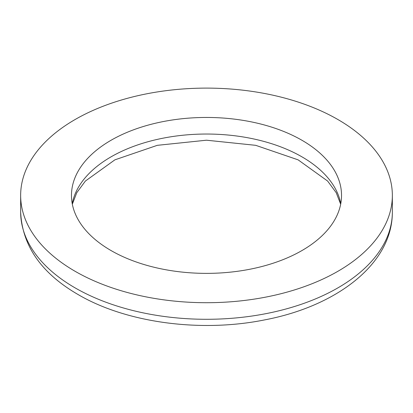<?xml version="1.0" encoding="UTF-8"?>
<svg xmlns="http://www.w3.org/2000/svg" width="413" height="413" viewBox="0 0 413 413"><rect width="100%" height="100%" fill="white"/><g stroke="black" fill="none" stroke-linecap="round" stroke-linejoin="round"><path stroke-width="0.62" d="M111.02 250.536A135.03 77.959 0 0 0 258.177 267.438A135.03 77.959 0 0 0 341.53 195.411A135.03 77.959 0 0 0 329.615 163.393A135.03 77.959 0 0 0 206.5 117.452A135.03 77.959 0 0 0 83.385 163.393A135.03 77.959 0 0 0 71.47 195.411A135.03 77.959 0 0 0 111.02 250.536M75.083 271.284A185.85 107.297 0 0 0 375.954 239.478A185.85 107.297 0 0 0 392.35 195.411A185.85 107.297 0 0 0 206.5 88.108A185.85 107.297 0 0 0 20.65 195.411A185.85 107.297 0 0 0 37.046 239.478A185.85 107.297 0 0 0 75.083 271.284M72.234 203.702A135.03 77.959 180 0 1 206.5 134.034A135.03 77.959 180 0 1 340.766 203.702M75.083 287.866A185.85 107.297 0 0 0 277.624 311.123A185.85 107.297 0 0 0 392.35 211.993C392.608 263.608 336.962 306.224 264.516 319.92C200.842 332.775 126.409 322.914 78.109 294.557C41.341 273.256 22.183 245.735 20.65 211.993A185.85 107.297 0 0 0 75.083 287.866M72.332 204.203L76.782 192.695L85.383 181.049L114.881 159.846L157.291 145.33L206.495 140.208L255.704 145.324L298.114 159.846L327.617 181.049L336.218 192.695L340.668 204.203M392.35 211.993L392.35 195.411M20.65 211.993L20.65 195.411"/></g></svg>
